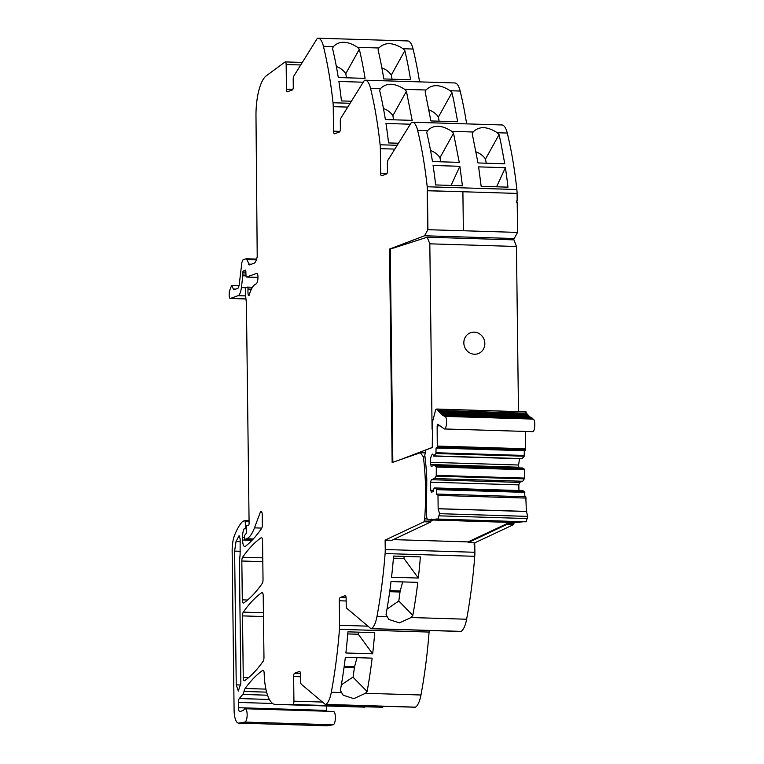 <?xml version="1.0" encoding="UTF-8"?>
<svg xmlns="http://www.w3.org/2000/svg" width="764" height="764" viewBox="0 0 764 764"><rect width="100%" height="100%" fill="white"/><g stroke="black" fill="none" stroke-linecap="round" stroke-linejoin="round"><path stroke-width="1.15" d="M346.092 597.658L340.228 597.477L345.108 595.7A2.97 0.974 91.8 0 1 345.232 595.681A2.97 0.974 91.8 0 1 346.121 598.288L346.207 605.374A3.705 1.213 91.8 0 0 347.009 608.507L370.827 628.562A4.45 1.461 -88.2 0 0 371.189 628.715A4.45 1.461 -88.2 0 0 371.495 628.629A22.252 7.296 -88.2 0 0 376.977 616.481A222.515 72.991 -88.2 0 0 376.986 616.414A222.515 72.991 -88.2 0 0 377.311 614.638A222.515 72.991 -88.2 0 0 378.466 608.048A222.515 72.991 -88.2 0 0 385.113 553.556A14.831 4.87 -88.2 0 0 385.237 549.526L385.123 540.1L391.779 540.301L430.8 521.965L430.781 521.229L433.303 520.045M371.189 628.715L460.835 631.465A4.45 1.461 91.8 0 0 461.131 631.379A22.252 7.296 91.8 0 0 466.623 619.232A222.515 72.991 91.8 0 0 474.75 556.307A14.831 4.87 91.8 0 0 474.883 552.276L474.788 544.694L474.091 544.675L474.769 542.851L513.79 524.515L513.771 523.779L507.115 523.579L507.134 524.314L468.112 542.641L474.769 542.851M468.112 542.641L468.103 541.905L393.25 539.613M431.326 519.071L430.781 521.229L424.125 521.029L424.144 521.764L385.123 540.1M424.144 521.764L430.8 521.965M425.004 456.891L423.361 456.843C425.815 476.621 426.255 497.297 424.669 518.871A2.97 0.974 91.8 0 1 424.125 521.029M507.134 524.314L513.79 524.515M300.433 673.418L294.57 673.237L299.45 671.461A2.97 0.974 91.8 0 1 299.574 671.441A2.97 0.974 91.8 0 1 300.462 674.058L300.548 681.135A3.705 1.213 91.8 0 0 301.35 684.277L325.168 704.322A4.45 1.461 -88.2 0 0 325.531 704.475A4.45 1.461 -88.2 0 0 325.836 704.389A22.252 7.296 -88.2 0 0 331.318 692.241A222.515 72.991 -88.2 0 0 339.455 629.316A14.831 4.87 -88.2 0 0 339.588 625.296L339.283 600.771L346.149 600.981M294.57 673.237A2.97 0.974 -88.2 0 0 293.624 676.541L293.93 701.18A2.97 0.974 91.8 0 1 292.87 704.504L275.307 704.389A37.083 12.167 91.8 0 1 275.212 704.389A37.083 12.167 91.8 0 1 264.21 674.431A37.083 12.167 91.8 0 0 264.153 673.132A3.705 1.213 91.8 0 0 263.064 670.267A3.705 1.213 91.8 0 0 262.778 670.362L263.351 670.381M275.307 704.389L382.516 707.254A2.97 0.974 91.8 0 0 383.27 706.251M263.217 595.815L263.972 657.393A3.705 1.213 91.8 0 1 263.198 661.166A259.598 85.157 -88.2 0 1 244.652 680.667A3.705 1.213 91.8 0 1 244.365 680.762A3.705 1.213 91.8 0 1 243.258 677.496L242.503 615.889A3.705 1.213 91.8 0 1 243.286 612.117A259.598 85.157 91.8 0 1 261.823 592.654A3.705 1.213 91.8 0 1 262.109 592.558A3.705 1.213 91.8 0 1 263.217 595.815M262.549 540.902L263.026 579.666A3.705 1.213 91.8 0 1 262.243 583.438A259.598 85.157 -88.2 0 1 243.706 603.006A3.705 1.213 91.8 0 1 243.41 603.111A3.705 1.213 91.8 0 1 242.303 599.845L241.835 561.015A3.705 1.213 91.8 0 1 242.608 557.242A259.598 85.157 91.8 0 1 261.154 537.732A3.705 1.213 91.8 0 1 261.441 537.636A3.705 1.213 91.8 0 1 262.549 540.902M257.955 277.389L246.6 277.046L256.685 273.378A3.705 1.213 91.8 0 1 256.838 273.35A3.705 1.213 91.8 0 1 257.946 276.587L257.955 276.979A6.685 2.196 91.8 0 1 257.955 277.055A6.685 2.196 91.8 0 1 257.86 279.204A6.236 2.044 91.8 0 1 255.978 283.979A29.672 9.731 91.8 0 0 249.255 294.875A2.034 0.668 91.8 0 1 248.701 295.63A2.034 0.668 91.8 0 1 248.472 295.496A2.063 0.678 91.8 0 1 248.128 294.35A11.928 3.915 91.8 0 1 247.975 289.546L247.994 289.021A1.853 0.611 91.8 0 0 247.45 287.102A1.853 0.611 91.8 0 0 247.374 287.111L246.103 287.579A1.853 0.611 91.8 0 0 245.531 289.155L245.425 290.521A7.468 2.445 91.8 0 0 245.473 294.331L246.314 302.353A7.43 2.435 91.8 0 1 246.419 304.225L249.093 523.073A2.225 0.726 91.8 0 1 248.29 525.565A2.225 0.726 91.8 0 1 248.128 525.508A3.705 1.213 91.8 0 0 247.861 525.403A3.705 1.213 91.8 0 0 247.698 525.431L247.039 525.67A1.853 0.611 91.8 0 0 246.457 527.571L246.38 531.983A1.853 0.611 91.8 0 1 245.951 533.769L244.91 534.991A1.853 0.611 91.8 0 0 244.48 536.939L244.499 538.057A1.48 0.487 91.8 0 0 244.938 539.365A1.48 0.487 91.8 0 0 245.005 539.346L246.571 538.782A40.798 13.38 -88.2 0 0 254.479 527.867L260.247 512.424A3.705 1.213 91.8 0 1 261.126 511.402A3.705 1.213 91.8 0 1 262.233 514.669L262.348 524.753A3.705 1.213 91.8 0 1 261.574 528.526A259.598 85.157 -88.2 0 1 245.454 546.317A7.42 2.435 91.8 0 1 244.795 546.566A7.42 2.435 91.8 0 1 242.58 540.043L242.551 537.407A8.91 2.922 91.8 0 1 244.155 528.764A1.853 0.611 91.8 0 1 244.413 528.497L245.034 528.277A1.853 0.611 -88.2 0 0 245.588 525.699L245.11 521.535L249.074 521.659M292.851 89.359L286.452 89.168L286.147 64.529A2.97 0.974 91.8 0 0 285.268 61.913A2.97 0.974 91.8 0 0 285.02 61.999L266.254 75.837A37.083 12.167 91.8 0 0 255.988 116.271L257.21 256.532C256.523 260.352 255.491 262.577 254.106 263.227L249.465 264.907L246.848 259.579L256.398 259.875M286.452 89.168A2.97 0.974 -88.2 0 0 287.34 91.775A2.97 0.974 -88.2 0 0 287.465 91.756L292.345 89.98A2.97 0.974 91.8 0 0 293.281 86.676L293.195 79.59A3.705 1.213 91.8 0 1 293.92 75.903L317.041 38.773A4.45 1.461 -88.2 0 1 317.7 38.219A22.252 7.296 -88.2 0 1 318.091 38.2A22.252 7.296 -88.2 0 1 323.43 46.289A222.515 72.991 -88.2 0 1 323.439 46.337A222.515 72.991 -88.2 0 1 323.802 47.865A222.515 72.991 -88.2 0 1 325.111 53.556A222.515 72.991 -88.2 0 1 333.018 102.758A14.831 4.87 -88.2 0 1 333.247 106.654L347.744 107.103M339.942 131.37L333.543 131.169L333.247 106.654M387.042 173.371L380.644 173.18L380.338 148.655A14.831 4.87 -88.2 0 0 380.119 144.768A222.515 72.991 -88.2 0 0 372.211 95.567A222.515 72.991 -88.2 0 0 370.903 89.865A222.515 72.991 -88.2 0 0 370.521 88.29A22.252 7.296 -88.2 0 0 365.182 80.201A22.252 7.296 -88.2 0 0 364.791 80.22A4.45 1.461 -88.2 0 0 364.132 80.774L341.011 117.904A3.705 1.213 91.8 0 0 340.295 121.6L340.381 128.686A2.97 0.974 91.8 0 1 339.445 131.981L334.556 133.757A2.97 0.974 -88.2 0 1 334.431 133.786A2.97 0.974 -88.2 0 1 333.543 131.169M380.644 173.18A2.97 0.974 -88.2 0 0 381.532 175.787A2.97 0.974 -88.2 0 0 381.656 175.768L386.536 173.991A2.97 0.974 91.8 0 0 387.482 170.687L387.386 163.601A3.705 1.213 91.8 0 1 388.112 159.915L411.233 122.775A4.45 1.461 -88.2 0 1 411.892 122.23A22.252 7.296 -88.2 0 1 412.283 122.211A22.252 7.296 -88.2 0 1 417.621 130.3A222.515 72.991 -88.2 0 1 417.631 130.348A222.515 72.991 -88.2 0 1 417.994 131.866A222.515 72.991 -88.2 0 1 419.302 137.568A222.515 72.991 -88.2 0 1 427.21 186.769A14.831 4.87 -88.2 0 1 427.439 190.666L462.898 191.754L463.366 230.776L427.916 229.687L427.439 190.666L427.668 229.783L427.191 190.752L462.898 191.754L463.366 230.747L517.562 232.409L517.19 202.107L516.493 202.088L516.474 200.98L517.171 201.008L517.085 193.416A14.831 4.87 -88.2 0 0 516.856 189.52A222.515 72.991 -88.2 0 0 507.258 133.051A22.252 7.296 -88.2 0 0 501.919 124.962L412.283 122.211M424.765 452.851L420.343 452.718L392.142 462.526L389.535 249.074L424.555 235.77L427.888 229.697L463.347 230.785M423.361 456.843L420.343 452.718M411.147 617.532L412.827 615.383A222.515 72.991 -88.2 0 0 417.803 582.369L391.015 581.547A222.515 72.991 -88.2 0 1 386.04 614.562L388.838 619.451L399.467 622.88L411.147 617.532L466.623 619.232M418.319 578.042A222.515 72.991 -88.2 0 0 420.381 556.889L393.594 556.068A222.515 72.991 -88.2 0 1 391.531 577.221L418.319 578.042L403.946 558.474L393.422 558.15M325.531 704.475L415.177 707.235A4.45 1.461 -88.2 0 0 415.482 707.149A22.252 7.296 -88.2 0 0 420.964 695.001A222.515 72.991 -88.2 0 0 429.091 632.067A14.831 4.87 -88.2 0 0 429.187 630.491M326.667 705.974L326.715 710.415A4.45 1.461 91.8 0 0 326.753 711.255M262.778 670.362A259.598 85.157 91.8 0 0 245.148 688.479A7.783 2.559 91.8 0 0 243.983 691.449A7.42 2.435 91.8 0 1 242.732 694.447L239.275 698.544A3.705 1.213 91.8 0 0 238.416 702.431L238.473 707.703A4.45 1.461 91.8 0 0 239.8 711.618A4.45 1.461 91.8 0 0 239.992 711.59L242.914 710.52A11.126 3.648 91.8 0 0 244.136 709.441A6.675 2.187 91.8 0 1 245.148 708.744L333.391 711.456A6.675 2.187 91.8 0 1 335.367 716.632A6.675 2.187 91.8 0 1 334.002 724.1A6.675 2.187 91.8 0 1 333.123 724.788L327.068 725.781A14.831 4.87 91.8 0 1 326.763 725.8L238.521 723.088A14.831 4.87 91.8 0 1 234.09 710.043L232.151 551.274A18.546 6.083 91.8 0 1 234.586 535.211A70.46 23.111 91.8 0 1 240.736 523.665A70.479 23.121 91.8 0 1 242.551 521.506A3.715 1.222 91.8 0 1 242.818 521.315L244.623 520.656A1.48 0.487 91.8 0 1 244.69 520.647A1.48 0.487 91.8 0 1 245.11 521.535M516.474 201.257L517.171 201.008M402.676 581.92L400.231 590.954L389.841 590.639M389.697 591.699L400.021 592.014A3.705 1.213 91.8 0 1 400.231 590.954M400.021 592.014L398.808 601.01L387.004 609.099M412.827 615.383L398.808 601.01M404.137 556.393A158.702 52.057 91.8 0 1 403.946 558.474M344.039 667.459L354.362 667.774L353.102 677.143L367.112 691.496A222.515 72.991 -88.2 0 0 372.144 658.138L345.357 657.317A222.515 72.991 -88.2 0 1 340.324 690.675L340.352 690.532M367.112 691.496L352.93 677.133L341.346 684.859M340.496 690.675L343.179 695.211L353.808 698.64L365.488 693.292L366.94 691.487M372.66 653.812A222.515 72.991 -88.2 0 0 374.732 632.659L347.945 631.838A222.515 72.991 -88.2 0 1 345.872 652.981L372.66 653.812L358.297 634.244L347.763 633.919M245.148 708.744A6.675 2.187 91.8 0 1 247.125 713.929A6.675 2.187 91.8 0 1 245.76 721.397A6.675 2.187 91.8 0 1 244.881 722.085L333.123 724.788M238.521 723.088A14.831 4.87 91.8 0 0 238.826 723.069L244.881 722.085M419.551 81.872A222.515 72.991 -88.2 0 0 413.066 49.039A22.252 7.296 -88.2 0 0 407.728 40.95L318.091 38.2M413.066 49.039L403.115 48.734C393.002 42.24 384.922 41.991 378.896 47.989L357.6 47.339C347.477 40.845 339.407 40.597 333.381 46.594L333.209 46.881M466.642 123.883A222.515 72.991 -88.2 0 0 460.167 91.05A22.252 7.296 -88.2 0 0 454.828 82.961L365.182 80.201M380.31 88.882L380.472 88.595C386.498 82.598 394.577 82.846 404.691 89.34L406.429 91.26L392.877 115.67A15.576 12.415 29 0 0 383.461 108.507M460.167 91.05L450.216 90.744C440.093 84.25 432.023 84.002 425.997 89.999L425.825 90.286M427.401 130.892L427.573 130.606C433.599 124.608 441.668 124.857 451.791 131.341L453.52 133.261L439.968 157.67A15.576 12.415 29 0 0 430.552 150.518M507.258 133.051L497.307 132.745C487.193 126.251 479.114 126.003 473.088 132L472.926 132.287M357.027 657.67L354.572 666.724L344.182 666.399M354.362 667.774A3.705 1.213 91.8 0 1 354.572 666.724M358.478 632.153A158.702 52.057 91.8 0 1 358.297 634.244M403.115 48.734L404.853 50.653A222.515 72.991 -88.2 0 1 406.553 58.179A222.515 72.991 -88.2 0 1 410.583 79.762L383.795 78.94A222.515 72.991 -88.2 0 0 379.765 57.357A222.515 72.991 -88.2 0 0 378.065 49.832L378.734 48.275M357.6 47.339L359.328 49.259A222.515 72.991 -88.2 0 1 365.068 78.367L338.28 77.546A222.515 72.991 -88.2 0 0 332.541 48.428L333.381 46.594L323.43 46.289M363.244 82.206L338.891 81.462A222.515 72.991 -88.2 0 1 341.451 100.924L351.402 101.23M370.521 88.29L380.472 88.595L379.641 90.439A222.515 72.991 -88.2 0 1 385.371 119.547L412.159 120.368L406.429 91.26M417.621 130.3L427.573 130.606L426.732 132.439A222.515 72.991 -88.2 0 1 432.472 161.548L459.259 162.369L453.52 133.261M346.512 77.794L345.777 73.659L359.328 49.259M381.885 67.9A15.576 12.415 29 0 1 391.302 75.063L392.037 79.189M245.96 298.972L230.26 298.485A3.705 1.213 -88.2 0 1 229.171 294.446L229.353 291.256L231.597 285.526L233.803 289.833L238.005 288.305L239.113 285.621L241.854 262.568L242.952 259.884L246.113 258.767L256.637 259.091M235.828 289.098L233.326 289.021L233.803 289.833M230.26 298.485A3.705 1.213 -88.2 0 0 230.413 298.457L238.101 295.668A11.126 3.648 -88.2 0 0 241.395 287.617L242.809 275.766A1.853 0.611 -88.2 0 0 242.847 275.05L242.818 272.872L245.903 272.968M242.818 272.872A1.853 0.611 -88.2 0 1 243.487 270.8A1.853 0.611 -88.2 0 1 243.63 270.857A3.705 1.213 -88.2 0 0 243.917 270.972A3.705 1.213 -88.2 0 0 244.069 270.943L244.585 270.752A3.705 1.213 -88.2 0 0 245.024 270.351A1.853 0.611 -88.2 0 1 245.32 270.131A1.853 0.611 -88.2 0 1 245.874 271.688L245.97 275.498A1.853 0.611 -88.2 0 0 246.524 277.055A1.853 0.611 -88.2 0 0 246.6 277.046M439.128 121.199L438.402 117.064L451.954 92.654A222.515 72.991 -88.2 0 1 453.654 100.189L457.684 121.772L430.896 120.941L425.166 91.833L425.997 89.999L404.691 89.34M398.493 143.24L388.551 142.935A222.515 72.991 -88.2 0 0 385.982 123.462L410.335 124.217M438.402 117.064A15.576 12.415 29 0 0 428.976 109.911M486.229 163.2L485.493 159.074L499.045 134.665A222.515 72.991 -88.2 0 1 500.745 142.19L504.775 163.773L477.987 162.952L472.257 133.843L473.088 132L451.791 131.341M505.396 167.688A222.515 72.991 -88.2 0 1 507.955 187.151L481.167 186.33L478.608 166.867L505.396 167.688L496.562 186.808M462.43 185.757L459.871 166.294L433.083 165.473A222.515 72.991 -88.2 0 1 435.642 184.936L462.43 185.757M451.046 185.404L459.871 166.294M485.493 159.074A15.576 12.415 29 0 0 476.077 151.912M240.097 554.779L239.39 561.912L240.87 683.169L238.339 691.057L236.238 684.859L234.605 551.102L236.038 541.523L239.056 535.688L240.163 538.945L240.097 554.779M245.96 258.795L246.848 259.579M345.777 73.659A15.576 12.415 29 0 0 336.361 66.506M440.704 161.806L439.968 157.67M393.603 119.795L392.877 115.67M391.302 75.063L404.853 50.653M497.307 132.745L499.045 134.665M450.216 90.744L451.954 92.654M340.228 597.477A2.97 0.974 -88.2 0 0 339.283 600.771M392.839 462.287L390.242 249.093L389.535 249.074M510.915 239.772L514.201 238.521L424.555 235.77M514.201 238.521L517.562 232.409M514.201 522.528A2.97 0.974 91.8 0 1 513.771 523.779M474.081 543.844L474.778 543.586M468.103 541.905L509.645 522.395M516.311 522.576L523.474 521.726M526.081 411.863L437.839 409.151L435.661 409.762L432.539 421.718L432.262 447.599L425.892 449.92L424.794 455.172A111.659 36.624 91.8 0 1 426.789 479.114L426.493 513.379C426.427 517.505 427.057 519.673 428.403 519.873L436.559 519.033L526.148 521.812L527.771 516.388L526.396 511.412L438.154 508.7L437.992 495.378L437.486 494.079L436.626 494.394L436.397 489.027L434.105 488.101L433.102 491.605L431.459 492.207L430.695 490.268L430.6 482.17L431.307 479.697L434.477 478.541L436.234 476.144L436.292 467.024L434.315 465.286L431.144 466.441L430.352 462.296C430.447 457.77 431.23 455.019 432.701 454.045L433.713 456.079L435.957 453.51L436.063 448.019L437.275 447.074L437.142 425.834L437.848 424.278L444.333 428.957L532.413 431.641C535.029 432.758 535.793 419.436 533.129 419.092L444.782 416.342L441.181 414.174L436.75 409.036L525.365 411.844M516.483 522.605L428.403 519.873L516.655 522.586M526.463 413.219L438.164 410.411M526.406 413.123L525.804 412.207M526.959 413.238L438.44 410.851M526.683 413.563L527.284 414.432L439.042 411.72M527.867 414.451L439.338 412.111M528.191 415.587L527.58 414.823M441.286 413.897L440.245 413.219M529.127 416.59L528.487 415.931M442.213 414.747L441.181 414.174M530.073 417.45L529.433 416.886M443.158 415.444L442.146 414.976M531.037 418.137L530.388 417.688M444.132 415.979L443.11 415.616M532.021 418.682L531.362 418.328M444.171 428.929C446.787 430.046 447.551 416.733 444.887 416.38L444.104 416.103M533.024 419.054L532.346 418.815M433.713 456.079L521.955 458.792L524.209 456.223L524.305 450.731L525.517 449.786L525.422 431.45M524.305 450.731L436.063 448.019M524.362 455.459L436.12 452.746M524.209 456.223L435.957 453.51M522.442 458.62L434.2 455.907M518.89 467.893L518.594 465.009L519.52 458.715M518.622 467.215L430.38 464.502M518.909 490.517L518.842 484.882L519.549 482.409L522.719 481.253L524.639 478.092L524.543 469.736L522.557 467.998L434.315 465.286M524.362 469.096L436.12 466.393M524.543 469.736L436.292 467.024M524.639 478.092L436.397 475.38M524.476 478.856L436.234 476.144M522.719 481.253L434.477 478.541M519.549 482.409L431.307 479.697M518.842 484.882L430.6 482.17M433.465 490.354L430.695 490.268M524.868 496.753L524.639 491.729L522.834 490.631L434.592 487.929M524.639 491.729L436.397 489.027M524.82 492.369L436.569 489.657M526.396 511.412L525.794 496.781L437.486 494.079M437.887 519.1L439.529 513.675L438.154 508.7M400.393 459.661L432.262 447.446M518.469 411.548L516.454 246.495L514 239.867L427.21 237.203L429.817 243.831L432.08 429.215M390.242 249.093L427.21 237.203M429.817 243.831L516.454 246.495M484.844 343.523A11.126 10.419 70 0 0 470.528 332.751A11.126 10.419 70 0 0 463.834 342.883A11.126 10.419 70 0 0 478.14 353.656A11.126 10.419 70 0 0 484.844 343.523A11.126 10.419 70 0 0 470.528 332.751A11.126 10.419 70 0 0 463.834 342.883A11.126 10.419 70 0 0 478.14 353.656A11.126 10.419 70 0 0 484.844 343.523M474.883 552.276L385.237 549.526M424.669 518.871L427.229 518.947M367.981 626.165L339.588 625.296M293.93 701.18L322.484 702.059M293.624 676.541L300.491 676.751M292.87 704.504L382.516 707.254M260.247 512.424L261.937 512.472M261.813 528.096L254.479 527.867M253.266 538.983L246.571 538.782M247.526 287.121L252.464 287.274L247.45 287.102M286.147 64.529L300.729 64.969M380.338 148.655L394.845 149.104M517.085 193.416L462.898 191.754M474.75 556.307L385.113 553.556M386.928 616.787L376.977 616.481M461.131 631.379L371.495 628.629M429.091 632.067L339.455 629.316M261.154 537.732L261.727 537.751M245.005 539.346L252.712 539.585M420.964 695.001L365.488 693.292M341.269 692.547L331.318 692.241M245.148 688.479L265.91 689.118M243.983 691.449L266.636 692.146M242.732 694.447L267.572 695.211M239.275 698.544L269.415 699.471M238.416 702.431L272.681 703.482M238.473 707.703L326.715 710.415M238.826 723.069L327.068 725.781M244.757 520.656L249.064 520.79M246.934 525.737L245.588 525.699M246.438 528.316L245.034 528.277M244.413 528.497L246.438 528.564M244.155 528.764L246.428 528.831M242.551 537.407L244.49 537.464M242.58 540.043L252.005 540.329M242.608 557.242L262.759 557.863M241.835 561.015L262.806 561.664M242.303 599.845L247.593 600.007M243.286 612.117L263.427 612.738M261.823 592.654L262.396 592.673M242.503 615.889L263.475 616.538M243.258 677.496L248.558 677.658M415.482 707.149L325.836 704.389M350.122 103.283L333.018 102.758M248.587 264.124L251.394 264.21M245.951 298.934L230.413 298.457M238.101 295.668L245.636 295.897M245.903 287.761L241.395 287.617M242.809 275.766L245.989 275.861M245.96 275.145L242.847 275.05M245.807 270.991L244.069 270.943M244.585 270.752L245.76 270.79M245.607 270.37L245.024 270.351M238.339 536.338L239.734 536.376M236.038 541.523L240.202 541.657M234.605 551.102L240.316 551.283M236.238 684.859L240.813 685.002M516.856 189.52L427.21 186.769M397.213 145.294L380.119 144.768M248.128 294.35L249.389 294.398M247.975 289.546L251.175 289.642M247.994 289.021L251.423 289.126M526.129 521.812L437.925 519.1M533.129 419.092L444.887 416.38M439.31 425.901L437.142 425.834M525.632 448.764L437.39 446.061M525.517 449.786L437.275 447.074M525.164 450.416L436.922 447.704M518.594 465.009L430.352 462.296M525.727 496.791L437.61 494.079M526.234 498.08L437.992 495.378M526.721 511.508L438.479 508.795M527.771 516.388L439.529 513.675M527.561 518.555L439.319 515.843M275.212 704.389L364.858 707.149M244.69 520.647L249.064 520.781M245.807 271.029L243.917 270.972M257.955 277.408L246.524 277.055M239.094 285.755L231.597 285.526M247.861 525.403L248.558 525.422M244.938 539.365L252.703 539.604M285.268 61.913L302.305 62.438M440.551 412.799L528.793 415.511M441.496 413.716L529.748 416.418M442.471 414.47L530.713 417.173M443.454 415.062L531.696 417.774M444.447 415.492L532.689 418.204"/></g></svg>
